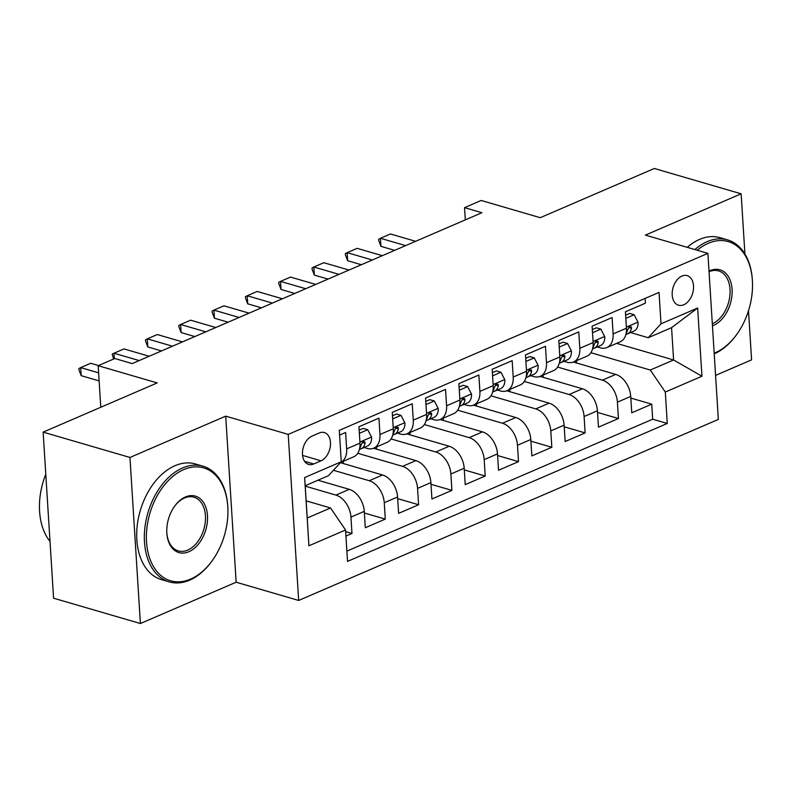 <?xml version="1.0" encoding="UTF-8"?>
<svg xmlns="http://www.w3.org/2000/svg" width="792" height="792" viewBox="0 0 792 792"><rect width="100%" height="100%" fill="white"/><g stroke="black" fill="none" stroke-linecap="round" stroke-linejoin="round"><path stroke-width="1.19" d="M681.952 276.062A15.424 10.197 106.3 0 0 672.309 291.327A15.424 10.197 106.3 0 0 678.536 305.227A15.424 10.197 106.3 0 0 683.763 304.781A15.424 10.197 106.3 0 0 693.406 289.525A15.424 10.197 106.3 0 0 687.179 275.616A15.424 10.197 106.3 0 0 681.952 276.062M715.572 375.398L751.588 359.865L748.499 310.761M298.673 600.455L718.344 419.413L707.89 253.351L288.219 434.392L298.673 600.455L236.155 582.219L225.71 416.156L129.957 457.459L140.402 623.522L236.155 582.219M140.402 623.522L53.579 598.198L43.134 432.135L157.202 382.922L98.168 365.706L100.782 407.266M744.926 254.024L741.134 193.802L654.311 168.478L540.233 217.691L481.199 200.465L464.548 207.653L465.31 219.869M129.957 457.459L43.134 432.135M645.094 298.416L645.391 303.188L625.413 311.8L626.442 328.185L613.117 333.937A19.285 12.702 66.7 0 1 606.86 347.589A19.285 12.702 66.7 0 1 600.356 347.837L597.257 346.926M613.117 333.937L612.087 317.552L592.099 326.175L593.129 342.56L579.813 348.302A19.285 12.702 66.7 0 1 573.557 361.954A19.285 12.702 66.7 0 1 567.042 362.201L563.944 361.3M579.813 348.302L578.774 331.917L558.796 340.54L559.825 356.925L546.5 362.667A19.285 12.702 66.7 0 1 540.243 376.319A19.285 12.702 66.7 0 1 533.739 376.576L530.64 375.665M546.5 362.667L545.47 346.292L525.482 354.915L526.522 371.29L513.196 377.042A19.285 12.702 66.7 0 1 506.939 390.694A19.285 12.702 66.7 0 1 500.435 390.941L497.336 390.03M513.196 377.042L512.167 360.657L492.178 369.28L493.208 385.664L479.883 391.406A19.285 12.702 66.7 0 1 473.636 405.058A19.285 12.702 66.7 0 1 467.122 405.306L464.023 404.405M479.883 391.406L478.853 375.022L458.875 383.645L459.904 400.029L446.579 405.781A19.285 12.702 66.7 0 1 440.322 419.423A19.285 12.702 66.7 0 1 433.818 419.681L430.719 418.77M446.579 405.781L445.55 389.397L425.561 398.02L426.601 414.394L413.275 420.146A19.285 12.702 66.7 0 1 407.019 433.798A19.285 12.702 66.7 0 1 400.514 434.046L397.406 433.145M413.275 420.146L412.246 403.762L392.258 412.385L393.287 428.769L379.962 434.511A19.285 12.702 66.7 0 1 373.715 448.163A19.285 12.702 66.7 0 1 367.201 448.411L364.102 447.51M379.962 434.511L378.932 418.127L358.954 426.749L359.984 443.134A19.285 12.702 66.7 0 1 353.727 456.786L340.649 462.429A19.285 12.702 66.7 0 0 346.658 448.886L345.629 432.501L339.58 435.105M345.936 536.095L351.985 533.481L345.658 531.64M317.938 480.209L349.252 489.347A19.285 12.702 66.7 0 1 364.27 511.355L365.3 527.739L385.288 519.116L364.379 513.018M340.412 462.686L382.556 474.982A19.285 12.702 -113.3 0 1 397.584 496.99L398.614 513.364L418.592 504.752L397.683 498.643M373.497 448.252L415.869 460.617A19.285 12.702 -113.3 0 1 430.888 482.615L431.917 499L451.905 490.377L430.997 484.278M406.801 433.887L449.173 446.243A19.285 12.702 -113.3 0 1 464.191 468.25L465.231 484.635L485.209 476.012L464.3 469.913M440.114 419.512L482.477 431.878A19.285 12.702 -113.3 0 1 497.505 453.885L498.534 470.26L518.513 461.637L497.604 455.539M473.418 405.148L515.79 417.503A19.285 12.702 -113.3 0 1 530.808 439.51L531.838 455.895L551.826 447.272L530.917 441.174M506.732 390.783L549.094 403.138A19.285 12.702 -113.3 0 1 564.112 425.146L565.151 441.53L585.13 432.907L564.221 426.809M540.035 376.408L582.407 388.773A19.285 12.702 -113.3 0 1 597.425 410.771L598.455 427.155L618.443 418.532L597.524 412.434M98.168 365.706L114.82 358.519L132.185 363.587L481.912 212.711L464.548 207.653M313.691 463.973L321.017 460.805A14.939 9.87 106.3 0 0 330.363 446.025A14.939 9.87 106.3 0 0 324.324 432.551A14.939 9.87 106.3 0 0 319.265 432.986L311.939 436.144A14.939 9.87 106.3 0 0 302.593 450.925A14.939 9.87 106.3 0 0 308.632 464.399A14.939 9.87 106.3 0 0 313.691 463.973L304.593 461.32M648.242 337.719L661.013 323.819L659.033 292.406L339.283 430.343L341.263 461.756L328.502 475.655L305.187 485.714L307.217 518.027L330.531 507.969L345.55 529.977L347.53 561.399L667.28 423.463L665.3 392.04L650.282 370.032L673.596 359.974L671.567 327.66L648.242 337.719L630.561 332.561M661.013 323.819L697.643 308.019L701.94 376.24L665.3 392.04M345.55 529.977L308.92 545.787L304.623 477.566L341.263 461.756M557.598 367.082L602.385 380.15A19.285 12.702 66.7 0 1 617.404 402.158L618.443 418.532M573.339 362.043L615.711 374.398L602.385 380.15M524.294 381.457L569.082 394.515A19.285 12.702 66.7 0 1 584.1 416.523L585.13 432.907M490.981 395.822L535.768 408.89A19.285 12.702 66.7 0 1 550.796 430.888L551.826 447.272M457.677 410.187L502.465 423.255A19.285 12.702 66.7 0 1 517.483 445.262L518.513 461.637M424.373 424.562L469.161 437.62A19.285 12.702 66.7 0 1 484.179 459.627L485.209 476.012M391.06 438.926L435.847 451.994A19.285 12.702 66.7 0 1 450.876 473.992L451.905 490.377M357.756 453.291L402.544 466.359A19.285 12.702 66.7 0 1 417.562 488.367L418.592 504.752M333.432 470.28L369.24 480.724A19.285 12.702 66.7 0 1 384.259 502.732L385.288 519.116M305.207 486.139L335.927 495.099A19.285 12.702 66.7 0 1 350.955 517.107L351.985 533.481M346.886 551.123L652.687 419.206L651.747 404.168L630.838 398.069M615.711 374.398A19.285 12.702 -113.3 0 1 630.729 396.406L631.759 412.79L651.747 404.168M306.138 500.861L330.531 507.969M225.71 416.156L288.219 434.392M741.134 193.802L645.381 235.115L707.89 253.351M616.641 343.362L673.596 359.974L701.94 376.24M590.901 352.717L650.282 370.032M343.391 463.558L343.243 461.31M373.715 448.163L387.031 442.421A19.285 12.702 -113.3 0 0 393.287 428.769M376.695 449.183L376.556 446.935M407.019 433.798L420.344 428.046A19.285 12.702 -113.3 0 0 426.601 414.394M409.999 434.818L409.86 432.571M440.322 419.423L453.648 413.681A19.285 12.702 -113.3 0 0 459.904 400.029M443.312 420.453L443.173 418.206M473.636 405.058L486.951 399.317A19.285 12.702 -113.3 0 0 493.208 385.664M476.616 406.078L476.477 403.831M506.939 390.694L520.265 384.942A19.285 12.702 -113.3 0 0 526.522 371.29M509.919 391.713L509.781 389.466M540.243 376.319L553.568 370.577A19.285 12.702 -113.3 0 0 559.825 356.925M543.233 377.348L543.094 375.091M573.557 361.954L586.882 356.202A19.285 12.702 -113.3 0 0 593.129 342.56M576.536 362.974L576.398 360.726M652.687 419.206L667.28 423.463M606.86 347.589L620.186 341.837A19.285 12.702 -113.3 0 0 626.442 328.185M305.187 485.714L304.623 477.566M307.217 518.027L308.92 545.787M697.643 308.019L671.567 327.66M98.614 372.824L80.685 367.597L90.684 363.28L98.495 365.558M78.972 369.913L78.883 368.567L80.685 367.597L81.2 375.675L78.972 369.913M99.119 380.902L81.2 375.675M183.714 469.597A58.806 38.858 106.3 0 0 146.52 541.876A58.806 38.858 106.3 0 0 190.605 579.101A58.806 38.858 106.3 0 0 212.207 560.687A58.806 38.858 106.3 0 0 227.819 507.167A58.806 38.858 106.3 0 0 183.714 469.597M212.207 560.687L211.771 561.281A60.251 39.818 -73.7 0 1 189.644 580.15A60.251 39.818 -73.7 0 1 169.24 581.882A60.251 39.818 -73.7 0 1 144.906 527.561A60.251 39.818 -73.7 0 1 182.586 467.943A60.251 39.818 -73.7 0 1 202.99 466.201A60.251 39.818 -73.7 0 1 227.769 506.444L227.819 507.167M185.437 496.97A29.403 19.434 -73.7 0 1 207.474 515.582A29.403 19.434 -73.7 0 1 188.882 551.727A29.403 19.434 -73.7 0 1 166.835 532.937A29.403 19.434 -73.7 0 1 174.636 506.177A29.403 19.434 -73.7 0 1 185.437 496.97M166.815 532.571A27.958 18.473 106.3 0 0 178.289 550.886A27.958 18.473 106.3 0 0 187.754 550.074A27.958 18.473 106.3 0 0 205.237 522.413A27.958 18.473 106.3 0 0 193.941 497.208A27.958 18.473 106.3 0 0 184.477 498.01A27.958 18.473 106.3 0 0 174.418 506.474M50.005 541.431A60.251 39.818 -73.7 0 1 45.778 474.23M169.24 581.882L161.598 579.655A60.251 39.818 -73.7 0 1 137.263 525.334A60.251 39.818 -73.7 0 1 174.943 465.716A60.251 39.818 -73.7 0 1 195.347 463.973L202.99 466.201M714.176 353.222A58.806 38.858 106.3 0 0 715.186 352.796A58.806 38.858 106.3 0 0 736.788 334.382A58.806 38.858 106.3 0 0 752.4 280.863A58.806 38.858 106.3 0 0 708.296 243.292A58.806 38.858 106.3 0 0 697.237 250.242M714.236 353.846A60.251 39.818 -73.7 0 1 714.216 353.846A60.251 39.818 -73.7 0 0 736.362 334.976L736.788 334.382M694.901 249.559A60.251 39.818 -73.7 0 1 707.177 241.639A60.251 39.818 -73.7 0 1 727.571 239.897A60.251 39.818 -73.7 0 1 752.36 280.14L752.4 280.863M709.008 271.141A29.403 19.434 -73.7 0 1 710.018 270.666A29.403 19.434 -73.7 0 1 732.065 289.278A29.403 19.434 -73.7 0 1 713.463 325.423A29.403 19.434 -73.7 0 1 712.453 325.829M712.325 323.779A27.958 18.473 106.3 0 0 712.345 323.77A27.958 18.473 106.3 0 0 729.828 296.109A27.958 18.473 106.3 0 0 718.532 270.904A27.958 18.473 106.3 0 0 709.068 271.705A27.958 18.473 106.3 0 0 709.048 271.715M687.268 247.332A60.251 39.818 -73.7 0 1 699.534 239.412A60.251 39.818 -73.7 0 1 719.938 237.669L727.571 239.897M359.36 433.303L367.716 429.709L371.606 437.243A12.771 8.415 66.7 0 1 367.448 446.064A12.771 8.415 66.7 0 1 367.191 446.163M367.716 429.709L363.201 428.393L359.162 430.125M359.429 449.43L360.865 448.896A12.771 8.415 -113.3 0 0 361.122 448.797A12.771 8.415 -113.3 0 0 365.062 443.213L364.835 441.817L363.092 441.609L361.063 444.936A12.771 8.415 66.7 0 1 359.667 448.391M139.174 360.568L113.999 353.222L123.988 348.916L149.163 356.261M113.622 359.033L112.187 354.192L113.999 353.222L114.345 358.727M392.674 418.938L401.019 415.335L404.91 422.878A12.771 8.415 66.7 0 1 400.762 431.699A12.771 8.415 66.7 0 1 400.505 431.798M401.019 415.335L396.505 414.018L392.476 415.76M392.733 435.065L394.168 434.531A12.771 8.415 -113.3 0 0 394.426 434.422A12.771 8.415 -113.3 0 0 398.366 428.848L398.138 427.442L396.396 427.244L394.376 430.571A12.771 8.415 66.7 0 1 392.981 434.026M172.478 346.203L147.302 338.857L157.291 334.551L182.467 341.887M145.579 341.174L145.5 339.827L147.302 338.857L147.807 346.936L145.579 341.174M161.509 350.935L147.807 346.936M425.977 404.573L434.333 400.97L438.224 408.504A12.771 8.415 66.7 0 1 434.065 417.325A12.771 8.415 66.7 0 1 433.808 417.433M434.333 400.97L429.808 399.653L425.779 401.395M426.047 420.7L427.482 420.166A12.771 8.415 -113.3 0 0 427.739 420.057A12.771 8.415 -113.3 0 0 431.68 414.483L431.442 413.077L429.7 412.87L427.68 416.206A12.771 8.415 66.7 0 1 426.284 419.651M205.781 331.828L180.606 324.492L190.605 320.176L215.78 327.522M178.893 326.809L178.804 325.462L180.606 324.492L181.12 332.571L178.893 326.809M194.812 336.56L181.12 332.571M459.281 390.199L467.636 386.605L471.527 394.139A12.771 8.415 66.7 0 1 467.369 402.96A12.771 8.415 66.7 0 1 467.112 403.059M467.636 386.605L463.122 385.278L459.083 387.021M459.35 406.326L460.786 405.791A12.771 8.415 -113.3 0 0 461.043 405.692A12.771 8.415 -113.3 0 0 464.983 400.108L464.755 398.713L463.013 398.505L460.984 401.831A12.771 8.415 66.7 0 1 459.588 405.286M239.095 317.463L213.919 310.118L223.908 305.811L249.084 313.157M212.197 312.434L212.107 311.088L213.919 310.118L214.424 318.196L212.197 312.434M228.126 322.195L214.424 318.196M492.594 375.834L500.94 372.23L504.841 379.774A12.771 8.415 66.7 0 1 500.683 388.595A12.771 8.415 66.7 0 1 500.425 388.694M500.94 372.23L496.426 370.913L492.396 372.656M492.654 391.961L494.089 391.426A12.771 8.415 -113.3 0 0 494.357 391.317A12.771 8.415 -113.3 0 0 498.287 385.744L498.059 384.338L496.317 384.13L494.297 387.466A12.771 8.415 66.7 0 1 492.901 390.911M272.398 303.098L247.223 295.753L257.212 291.446L282.388 298.782M245.5 298.069L245.421 296.723L247.223 295.753L247.728 303.831L245.5 298.069M261.429 307.831L247.728 303.831M525.898 361.469L534.253 357.865L538.144 365.399A12.771 8.415 66.7 0 1 533.986 374.22A12.771 8.415 66.7 0 1 533.729 374.329M534.253 357.865L529.739 356.548L525.7 358.291M525.967 377.596L527.403 377.051A12.771 8.415 -113.3 0 0 527.66 376.952A12.771 8.415 -113.3 0 0 531.6 371.369L531.363 369.973L529.62 369.765L527.601 373.101A12.771 8.415 66.7 0 1 526.205 376.547M305.702 288.724L280.526 281.388L290.525 277.071L315.701 284.417M278.814 283.704L278.725 282.358L280.526 281.388L281.041 289.466L278.814 283.704M294.743 293.456L281.041 289.466M559.202 347.094L567.557 343.49L571.448 351.034A12.771 8.415 66.7 0 1 567.29 359.855A12.771 8.415 66.7 0 1 567.032 359.954M567.557 343.49L563.043 342.174L559.003 343.916M559.271 363.221L560.706 362.687A12.771 8.415 -113.3 0 0 560.964 362.587A12.771 8.415 -113.3 0 0 564.904 357.004L564.676 355.608L562.934 355.4L560.904 358.727A12.771 8.415 66.7 0 1 559.508 362.182M339.016 274.359L313.84 267.013L323.829 262.706L349.005 270.052M312.117 269.329L312.038 267.983L313.84 267.013L314.345 275.091L312.117 269.329M328.046 279.091L314.345 275.091M592.515 332.729L600.861 329.125L604.761 336.669A12.771 8.415 66.7 0 1 600.603 345.49A12.771 8.415 66.7 0 1 600.346 345.589M600.861 329.125L596.346 327.809L592.317 329.551M592.574 348.856L594.02 348.322A12.771 8.415 -113.3 0 0 594.277 348.213A12.771 8.415 -113.3 0 0 598.217 342.639L597.98 341.233L596.237 341.025L594.218 344.362A12.771 8.415 66.7 0 1 592.822 347.807M372.319 259.994L347.143 252.648L357.142 248.332L382.308 255.677M345.421 254.965L345.342 253.618L347.143 252.648L347.658 260.726L345.421 254.965M361.35 264.726L347.658 260.726M625.819 318.364L634.174 314.761L638.065 322.295A12.771 8.415 66.7 0 1 633.907 331.115A12.771 8.415 66.7 0 1 633.649 331.224M634.174 314.761L629.66 313.444L625.621 315.186M625.888 334.491L627.323 333.947A12.771 8.415 -113.3 0 0 627.581 333.848A12.771 8.415 -113.3 0 0 631.521 328.264L631.283 326.868L629.541 326.66L627.521 329.997A12.771 8.415 66.7 0 1 626.125 333.442M405.623 245.619L380.457 238.273L390.446 233.967L415.622 241.312M378.734 240.6L378.645 239.253L380.457 238.273L380.962 246.361L378.734 240.6M394.663 250.351L380.962 246.361M582.407 388.773L569.082 394.515M549.094 403.138L535.768 408.89M515.79 417.503L502.465 423.255M482.477 431.878L469.161 437.62M449.173 446.243L435.847 451.994M415.869 460.617L402.544 466.359M382.556 474.982L369.24 480.724M349.252 489.347L335.927 495.099M364.27 511.355L350.955 517.107M630.729 396.406L617.404 402.158M597.425 410.771L584.1 416.523M564.112 425.146L550.796 430.888M530.808 439.51L517.483 445.262M497.505 453.885L484.179 459.627M464.191 468.25L450.876 473.992M430.888 482.615L417.562 488.367M397.584 496.99L384.259 502.732M359.984 443.134L346.658 448.886M302.574 455.43L321.017 460.805M371.507 437.055L359.915 442.055M362.211 442.382L365.062 443.213M404.821 422.69L393.218 427.69M395.525 428.017L398.366 428.848M438.125 408.316L426.532 413.325M428.828 413.652L431.68 414.483M471.438 393.951L459.835 398.95M462.142 399.277L464.983 400.108M504.742 379.586L493.139 384.585M495.445 384.912L498.287 385.744M538.045 365.211L526.452 370.22M528.749 370.547L531.6 371.369M571.359 350.846L559.756 355.846M562.063 356.172L564.904 357.004M604.662 336.481L593.059 341.481M595.366 341.807L598.217 342.639M637.966 322.106L626.373 327.116M628.67 327.433L631.521 328.264M361.122 448.797L367.448 446.064M394.426 434.422L400.762 431.699M427.739 420.057L434.065 417.325M461.043 405.692L467.369 402.96M494.357 391.317L500.683 388.595M527.66 376.952L533.986 374.22M560.964 362.587L567.29 359.855M594.277 348.213L600.603 345.49M627.581 333.848L633.907 331.115"/></g></svg>
